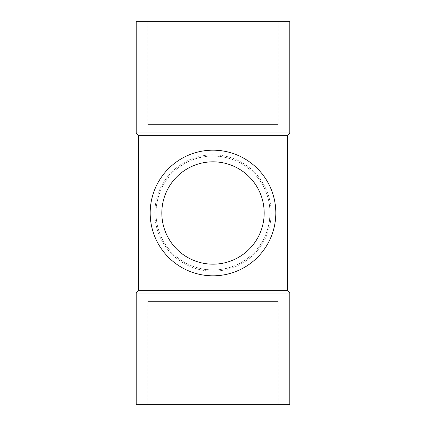 <?xml version="1.0" encoding="UTF-8"?>
<svg xmlns="http://www.w3.org/2000/svg" width="426" height="426" viewBox="0 0 426 426"><rect width="100%" height="100%" fill="white"/><g stroke="black" fill="none" stroke-linecap="round" stroke-linejoin="round"><path stroke-width="0.32" stroke-dasharray="2.13 1.6" d="M136.229 404.7L289.771 404.7M278.141 404.7L147.859 404.7L278.141 404.7L278.141 301.406L147.859 301.406L278.141 301.406M136.229 293.029L289.771 293.029M138.551 290.702L287.449 290.702M138.551 135.298L287.449 135.298M269.344 204.374C264.929 175.411 239.252 153.754 207.531 156.262C177.557 159.755 156.486 182.994 156.001 213C156.214 246.532 183.83 272.4 218.533 269.727C251.265 266.053 273.806 237.862 269.344 204.374M136.229 21.3L289.771 21.3M278.141 21.3L147.859 21.3L278.141 21.3L278.141 124.594L147.859 124.594L278.141 124.594M136.229 132.971L289.771 132.971M156.001 213A56.999 56.999 0 0 1 241.499 163.637A56.999 56.999 0 0 1 241.499 262.363A56.999 56.999 0 0 1 156.001 213M154.84 213A58.16 58.16 0 0 1 242.08 162.631A58.16 58.16 0 0 1 242.08 263.369A58.16 58.16 0 0 1 154.84 213A58.16 58.16 0 0 1 213 154.84A58.16 58.16 0 0 1 271.16 213A58.16 58.16 0 0 1 213 271.16A58.16 58.16 0 0 1 154.84 213M275.814 213A62.814 62.814 0 0 1 213 275.814A62.814 62.814 0 0 1 150.186 213A62.814 62.814 0 0 1 213 150.186A62.814 62.814 0 0 1 275.814 213M264.184 213A51.184 51.184 0 0 1 187.408 257.325A51.184 51.184 0 0 1 187.408 168.675A51.184 51.184 0 0 1 264.184 213M147.859 301.406L147.859 404.7M147.859 124.594L147.859 21.3"/><path stroke-width="0.64" d="M275.814 213A62.814 62.814 0 0 1 181.593 267.4A62.814 62.814 0 0 1 181.593 158.6A62.814 62.814 0 0 1 275.814 213M264.184 213A51.184 51.184 0 0 1 187.408 257.325A51.184 51.184 0 0 1 187.408 168.675A51.184 51.184 0 0 1 264.184 213M289.771 404.7L136.229 404.7L136.229 293.029L289.771 293.029L289.771 404.7M138.551 290.702L138.551 135.298L287.449 135.298L287.449 290.702L138.551 290.702L136.229 293.029M289.771 21.3L136.229 21.3L136.229 132.971L289.771 132.971L289.771 21.3M287.449 290.702L289.771 293.029M287.449 135.298L289.771 132.971M138.551 135.298L136.229 132.971"/></g></svg>
